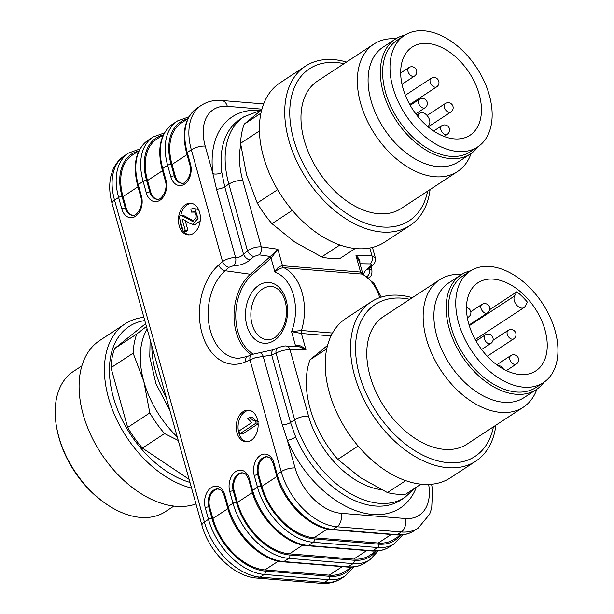 <?xml version="1.0" encoding="UTF-8"?>
<svg xmlns="http://www.w3.org/2000/svg" width="614" height="614" viewBox="0 0 614 614"><rect width="100%" height="100%" fill="white"/><g stroke="black" fill="none" stroke-linecap="round" stroke-linejoin="round"><path stroke-width="0.92" d="M193.418 233.412A15.88 10.929 -85.3 0 0 200.287 216.051A15.88 10.929 -85.3 0 0 190.693 203.219A15.88 10.929 -85.3 0 0 178.505 218.154A15.88 10.929 -85.3 0 0 188.114 234.87A15.88 10.929 -85.3 0 0 193.418 233.412M251.187 440.338A15.88 10.929 -85.3 0 0 258.057 422.977A15.88 10.929 -85.3 0 0 248.47 410.144A15.88 10.929 -85.3 0 0 236.283 425.08A15.88 10.929 -85.3 0 0 245.884 441.796A15.88 10.929 -85.3 0 0 251.187 440.338M271.595 257.696A1.274 0.629 53.3 0 0 270.421 256.483L259.085 254.841L253.95 256.498L250.036 259.975A6.355 3.745 -131.6 0 1 243.558 254.28C241.271 256.591 238.623 257.68 235.607 257.565A6.355 3.868 93.9 0 1 233.865 265.586L229.014 267.274A6.355 3.745 -131.6 0 1 222.544 261.579C226.497 258.947 230.856 257.611 235.607 257.565L216.512 189.166L212.92 173.708A6.355 2.947 172.5 0 0 221.815 172.457L224.732 186.833L243.558 254.28L247.48 250.804C251.809 247.972 256.414 246.659 261.288 246.843L277.896 249.253L271.058 258.156A1.274 0.752 48.4 0 0 269.761 257.02L277.896 249.253L282.494 265.716A3.814 2.625 -85.3 0 0 283.929 267.704C280.491 267.934 277.497 269.431 274.972 272.171C276.63 268.295 279.132 266.138 282.494 265.716L360.671 272.086L361.945 272.593L362.897 274.105L359.251 261.034L355.974 255.616C359.083 258.379 360.357 260.835 359.789 262.976M294.359 346.15L296.094 345.413C299.018 344.769 302.318 346.281 306.01 349.942L290.008 349.696C285.18 349.673 280.521 350.809 276.047 353.111L271.695 355.053L290.529 422.501L295.679 436.984A6.355 1.335 -23 0 1 287.375 440.353L282.31 424.827L263.214 356.427L255.332 357.678L245.654 361.799A53.932 37.124 94.7 0 1 201.991 333.195A53.932 37.124 94.7 0 1 218.638 265.041L222.544 261.579L191.33 149.778L187.239 152.456L190.455 163.953A15.243 10.492 94.7 0 1 184.499 184.177A15.243 10.492 94.7 0 1 170.845 176.809L167.637 165.32L162.733 168.528L165.941 180.025A15.243 10.492 94.7 0 1 159.993 200.248A15.243 10.492 94.7 0 1 146.332 192.888L143.123 181.391L138.227 184.607L141.435 196.104A15.243 10.492 94.7 0 1 135.479 216.328A15.243 10.492 94.7 0 1 121.825 208.96L118.617 197.462L114.534 200.141A57.171 36.548 -123.3 0 1 124.512 155.703L128.595 153.024A57.171 36.548 -123.3 0 0 118.617 197.462A2.54 0.867 164.4 0 1 122.086 196.541L125.294 208.039L126.215 208.115A12.702 8.749 -85.3 0 0 132.87 215.361M381.302 297.099L373.934 283.369L363.104 274.343L362.007 274.067A3.814 2.625 -85.3 0 1 360.564 272.079L355.974 255.616L371.977 255.861L375.277 257.788M368.078 277.513L367.149 276.453A6.355 4.828 95.6 0 0 369.298 268.456L371.923 270.283M191.606 203.349A15.88 10.929 -85.3 0 0 180.731 215.598M180.27 220.725A15.88 10.929 -85.3 0 0 182.949 230.296M183.763 231.44A15.88 10.929 -85.3 0 0 189.035 234.893M185.152 220.388L187.938 230.357L186.011 231.624L183.256 231.401L185.182 230.135L182.036 218.86L190.509 223.719L192.52 224.279L198.03 218.507L194.983 209.013L193.418 208.468L190.839 209.075L191.438 212.114L194.193 211.776C195.912 213.104 196.526 215.222 196.027 218.139L192.489 221.094L181.399 215.606L179.012 216.205L183.256 231.401M181.399 215.606L184.154 215.829L193.771 220.948M194.638 212.083L191.438 212.114M193.418 208.468L197.739 209.236L198.967 210.441M200.21 220.833L195.275 224.501L192.52 224.279M249.384 410.275A15.88 10.929 -85.3 0 0 238.117 425.233A15.88 10.929 -85.3 0 0 246.813 441.819M258.118 423.798L242.522 434.029L239.767 433.806L256.176 423.046L255.493 421.212M257.857 421.396L252.776 420.145L249.706 417.259L252.461 417.489L255.531 420.375L258.417 421.442M187.938 230.357L185.182 230.135M258.08 423.199L256.176 423.046M249.706 417.259L247.772 418.533L251.763 422.593L238.976 430.982L239.767 433.806M242.891 472.887A12.702 8.749 -85.3 0 0 234.18 490.931L237.388 502.429A53.364 34.115 56.7 0 0 289.447 553.851L353.748 559.093A53.364 34.115 56.7 0 0 369.528 555.432L376.198 551.057M218.377 488.967A12.702 8.749 -85.3 0 0 209.666 507.003L212.874 518.5A53.364 34.115 56.7 0 0 264.941 569.93L329.234 575.164A53.364 34.115 56.7 0 0 345.022 571.504L351.684 567.136M267.397 456.816A12.702 8.749 -85.3 0 0 258.686 474.86L261.894 486.349A53.364 34.115 56.7 0 0 313.954 537.78L378.255 543.022A53.364 34.115 56.7 0 0 394.042 539.361L400.704 534.986M163.501 134.696L156.831 139.063A53.364 34.115 56.7 0 0 147.513 180.547L150.722 192.036A12.702 8.749 -85.3 0 0 157.376 199.281M138.987 150.768L132.325 155.142A53.364 34.115 56.7 0 0 123.007 196.618L126.215 208.115M188.007 118.617L181.337 122.992A53.364 34.115 56.7 0 0 172.027 164.468L175.236 175.965A12.702 8.749 -85.3 0 0 181.882 183.21M331.061 335.896L301.413 333.479L291.573 331.629L301.466 330.509L332.535 333.041M379.751 297.613A48.283 33.233 -85.3 0 0 362.007 274.067L283.929 267.704A48.283 33.233 94.7 0 1 301.466 330.509A3.814 2.625 -85.3 0 0 301.413 333.479L306.01 349.942L298.266 346.258L286.017 346.02C285.387 345.705 282.732 346.258 278.042 347.685L273.698 349.627L259.438 352.774A6.355 4.045 -91.3 0 1 259.484 352.774A6.355 4.045 -91.3 0 1 263.214 356.427L271.695 355.053A6.355 4.313 -114.1 0 1 273.637 349.658M415.018 488.084L404.91 497.409A86.712 55.437 -123.3 0 1 294.659 419.784A10.162 3.484 -15.6 0 1 308.543 416.1L290.008 349.696A6.355 4.482 -89.1 0 0 286.078 346.02M251.924 354.462A6.355 4.313 65.9 0 0 249.982 359.865L281.197 471.659L277.114 474.338A57.171 36.548 56.7 0 0 332.895 529.437L397.189 534.679L401.28 532L336.979 526.758L332.895 529.437A2.54 1.75 94.7 0 1 332.044 529.675L396.345 534.917A2.54 1.75 -85.3 0 0 397.189 534.679A57.171 36.548 56.7 0 0 414.105 530.757C409.024 534.05 403.106 535.439 396.345 534.917M282.31 424.827A6.355 2.18 -15.6 0 0 290.529 422.501L294.659 419.784L276.047 353.111A6.355 4.313 -114.1 0 1 277.988 347.708M259.085 254.841A6.355 4.252 -81.8 0 0 261.288 246.843L242.745 180.432A10.162 3.484 164.4 0 0 228.861 184.123L224.732 186.833A6.355 2.18 164.4 0 1 216.512 189.166M253.95 256.498A6.355 3.745 -131.6 0 1 247.48 250.804L228.861 184.123A86.712 55.437 -123.3 0 1 243.996 116.721L239.913 119.4A86.712 55.437 56.7 0 0 221.815 172.457M364.01 274.826C363.473 273.399 364.371 271.618 366.712 269.485A6.355 3.745 48.4 0 0 368.569 268.878L367.617 269.899L367.801 269.323M368.569 268.878L372.483 265.394A6.355 3.745 -131.6 0 1 370.633 266.008C371.877 264.757 371.754 264.051 370.25 263.905L360.004 263.744M369.789 248.041L371.977 255.861A6.355 4.482 90.9 0 1 370.25 263.905M253.083 354.002A44.53 30.654 -85.3 0 1 235.768 316.809A44.53 30.654 -85.3 0 1 251.633 275.387L271.058 258.156L274.972 272.171A41.929 28.858 -85.3 0 1 291.573 331.629L295.488 345.644A1.274 0.86 -114.1 0 1 295.488 346.166M296.094 345.413A1.274 0.737 -111.4 0 1 296.025 346.173M346.488 62.045A95.293 60.916 56.7 0 0 305.473 66.151A95.293 60.916 56.7 0 0 306.793 179.242A95.293 60.916 56.7 0 0 409.983 225.515A95.293 60.916 56.7 0 0 430.099 189.534M305.473 66.151L280.145 82.76A95.293 60.916 56.7 0 0 281.465 195.851A95.293 60.916 56.7 0 0 384.663 242.123L409.983 225.515M261.802 109.676L244.195 124.143L260.965 113.145M244.195 124.143A88.938 56.856 56.7 0 0 240.573 143.308L246.552 174.721L257.251 203.042L277.628 189.68M259.453 130.928L240.573 143.308M257.251 203.042A88.938 56.856 56.7 0 0 271.994 223.703L294.474 241.87L321.667 256.936L339.857 245.009M292.318 210.372L271.994 223.703M355.138 248.532L340.041 258.433A88.938 56.856 56.7 0 1 321.667 256.936M344.017 63.664A90.887 58.1 56.7 0 0 289.992 118.947A90.887 58.1 56.7 0 0 355.391 218.668A90.887 58.1 56.7 0 0 427.628 191.154M395.884 38.774A76.228 48.736 56.7 0 0 373.926 44.047L317.553 81.017A76.228 48.736 56.7 0 0 318.612 171.483A76.228 48.736 56.7 0 0 401.172 208.507L457.537 171.536A76.228 48.736 56.7 0 0 471.13 153.5M373.926 44.047A76.228 48.736 56.7 0 0 374.985 134.512A76.228 48.736 56.7 0 0 457.537 171.536M404.91 35.128A68.607 43.863 56.7 0 0 395.262 39.166L383.013 47.201A68.607 43.863 56.7 0 0 383.957 128.625A68.607 43.863 56.7 0 0 458.259 161.942L470.516 153.907A68.607 43.863 56.7 0 0 478.06 146.677M395.262 39.166A68.607 43.863 56.7 0 0 396.214 120.59A68.607 43.863 56.7 0 0 470.516 153.907M417.673 116.253L418.756 114.304A7.621 4.874 -123.3 0 1 419.838 113.122A7.621 4.874 -123.3 0 1 427.367 115.831A7.621 4.874 -123.3 0 1 429.278 124.696L428.073 126.852M404.687 55.252A52.727 33.709 56.7 0 0 417.896 116.522A52.727 33.709 56.7 0 0 469.979 135.272A52.727 33.709 56.7 0 0 469.249 72.698A52.727 33.709 56.7 0 0 412.147 47.086A52.727 33.709 56.7 0 0 404.687 55.252M395.048 45.728A66.703 42.642 56.7 0 0 411.756 123.237A66.703 42.642 56.7 0 0 477.638 146.961A66.703 42.642 56.7 0 0 476.717 67.793A66.703 42.642 56.7 0 0 404.48 35.405A66.703 42.642 56.7 0 0 395.048 45.728M404.48 35.405L397.128 40.225A66.703 42.642 56.7 0 0 387.695 50.548A66.703 42.642 56.7 0 0 404.403 128.065A66.703 42.642 56.7 0 0 470.286 151.781L477.638 146.961M412.286 297.706A95.293 60.916 56.7 0 0 371.27 301.812A95.293 60.916 56.7 0 0 354.639 375.883A95.293 60.916 56.7 0 0 475.789 461.175A95.293 60.916 56.7 0 0 495.897 425.195M371.27 301.812L345.943 318.428A95.293 60.916 56.7 0 0 329.311 392.492A95.293 60.916 56.7 0 0 450.461 477.792L475.789 461.175M327.6 345.344L309.993 359.812L326.763 348.813M358.115 446.04L337.792 459.364L360.272 477.531L387.465 492.605L405.654 480.678M309.993 359.812A88.938 56.856 56.7 0 0 337.792 459.364M387.465 492.605A88.938 56.856 56.7 0 0 405.839 494.101L420.935 484.2M409.814 299.325A90.887 58.1 56.7 0 0 359.451 375.07A90.887 58.1 56.7 0 0 430.007 458.351A90.887 58.1 56.7 0 0 493.426 426.822M461.69 274.435A76.228 48.736 56.7 0 0 439.724 279.708L383.359 316.678A76.228 48.736 56.7 0 0 370.05 375.937A76.228 48.736 56.7 0 0 466.97 444.168L523.335 407.197A76.228 48.736 56.7 0 0 536.928 389.161M439.724 279.708A76.228 48.736 56.7 0 0 426.423 338.966A76.228 48.736 56.7 0 0 523.335 407.197M470.708 270.789A68.607 43.863 56.7 0 0 461.06 274.834L448.811 282.87A68.607 43.863 56.7 0 0 436.83 336.196A68.607 43.863 56.7 0 0 524.057 397.611L536.314 389.575A68.607 43.863 56.7 0 0 543.858 382.338M461.06 274.834A68.607 43.863 56.7 0 0 449.087 328.16A68.607 43.863 56.7 0 0 536.314 389.575M525.077 306.401A7.621 4.874 -123.3 0 1 523.995 307.583A7.621 4.874 -123.3 0 1 516.466 304.866A7.621 4.874 -123.3 0 1 514.555 296.009L516.911 291.78A52.727 33.709 56.7 0 1 527.426 302.172L525.077 306.401M489.673 309.648L516.911 291.78M543.236 362.774A52.727 33.709 56.7 0 0 530.02 301.505A52.727 33.709 56.7 0 0 477.945 282.755A52.727 33.709 56.7 0 0 478.674 345.329A52.727 33.709 56.7 0 0 535.776 370.933A52.727 33.709 56.7 0 0 543.236 362.774M552.876 372.299A66.703 42.642 56.7 0 0 536.16 294.789A66.703 42.642 56.7 0 0 470.278 271.066A66.703 42.642 56.7 0 0 471.199 350.233A66.703 42.642 56.7 0 0 543.436 382.622A66.703 42.642 56.7 0 0 552.876 372.299M470.278 271.066L462.925 275.893A66.703 42.642 56.7 0 0 463.846 355.053A66.703 42.642 56.7 0 0 536.083 387.442L543.436 382.622M195.981 503.948A95.293 60.916 -123.3 0 1 138.472 491.975A95.293 60.916 -123.3 0 1 82.468 411.856A95.293 60.916 -123.3 0 1 99.813 340.432L125.141 323.824A95.293 60.916 -123.3 0 1 143.883 317.354M191.553 488.084A95.293 60.916 -123.3 0 1 163.8 475.366A95.293 60.916 -123.3 0 1 107.795 395.239A95.293 60.916 -123.3 0 1 125.141 323.824M189.972 482.42A90.887 58.1 -123.3 0 1 166.064 470.976A90.887 58.1 -123.3 0 1 110.351 383.036A90.887 58.1 -123.3 0 1 144.781 320.554M178.267 440.484L164.56 433.568L142.41 448.097L189.112 479.35M142.41 448.097A88.938 56.856 -123.3 0 1 127.666 427.436L149.816 412.907L143.837 381.494L133.138 353.173L110.988 367.702L127.666 427.436M110.988 367.702A88.938 56.856 -123.3 0 1 114.611 348.537L136.761 334.016L146.439 326.494M145.633 323.624L114.611 348.537M133.138 353.173A88.938 56.856 -123.3 0 1 136.761 334.016M164.56 433.568A88.938 56.856 -123.3 0 1 149.816 412.907M177.269 436.922A82.583 52.796 -123.3 0 1 143.837 381.494A82.583 52.796 -123.3 0 1 147.153 329.066M81.892 365.867L73.404 371.432A83.857 53.61 56.7 0 0 56.296 399.338A83.857 53.61 56.7 0 0 56.565 427.022A83.857 53.61 56.7 0 0 107.427 504.785A83.857 53.61 56.7 0 0 107.688 504.961A83.857 53.61 56.7 0 0 165.381 511.669L173.862 506.105M107.688 504.961L106.406 504.109A81.317 51.983 -123.3 0 1 56.841 428.534L56.565 427.022M187.6 118.886A54.631 34.929 56.7 0 0 171.106 164.391A2.54 0.867 164.4 0 0 167.637 165.32A57.171 36.548 -123.3 0 1 177.615 120.874L172.711 124.089A57.171 36.548 56.7 0 0 162.733 168.528A2.54 0.867 -15.6 0 0 162.119 169.364L165.335 180.861A2.54 0.867 -15.6 0 1 165.941 180.025M163.094 134.957A54.631 34.929 56.7 0 0 146.6 180.47A2.54 0.867 164.4 0 0 143.123 181.391A57.171 36.548 -123.3 0 1 153.109 136.953L148.204 140.169A57.171 36.548 56.7 0 0 138.227 184.607A2.54 0.867 -15.6 0 0 137.613 185.436L140.821 196.933A2.54 0.867 -15.6 0 1 141.435 196.104M258.686 474.86L257.765 474.783L260.981 486.28A54.631 34.929 56.7 0 0 314.276 538.931A2.54 1.75 -85.3 0 1 313.286 542.3L308.382 545.516L372.683 550.75L377.587 547.542L313.286 542.3A57.171 36.548 -123.3 0 1 257.504 487.201L254.296 475.704A15.243 10.492 94.7 0 1 260.252 455.481A15.243 10.492 94.7 0 1 273.905 462.841L277.114 474.338A2.54 0.867 164.4 0 0 276.507 475.175C283.63 502.551 310.016 528.554 332.044 529.675M372.683 550.75A57.171 36.548 56.7 0 0 389.591 546.828C384.517 550.121 378.6 551.51 371.831 550.988A2.54 1.75 -85.3 0 0 372.683 550.75M389.591 546.828L394.495 543.62A57.171 36.548 -123.3 0 1 377.587 547.542A2.54 1.75 94.7 0 0 378.577 544.165A54.631 34.929 56.7 0 0 400.297 535.255M209.666 507.003L208.752 506.934L211.96 518.423A54.631 34.929 56.7 0 0 265.256 571.074A2.54 1.75 -85.3 0 1 264.266 574.451L260.183 577.129L324.484 582.364L328.567 579.685L264.266 574.451A57.171 36.548 -123.3 0 1 208.491 519.344L205.276 507.855A15.243 10.492 94.7 0 1 211.231 487.623A15.243 10.492 94.7 0 1 224.885 494.991L228.093 506.489L232.998 503.273L229.789 491.776A15.243 10.492 94.7 0 1 235.738 471.552A15.243 10.492 94.7 0 1 249.391 478.92L252.607 490.417L257.504 487.201A2.54 0.867 -15.6 0 1 260.981 486.28M249.391 478.92A2.54 0.867 164.4 0 0 248.785 479.749L251.993 491.246A2.54 0.867 164.4 0 1 252.607 490.417A57.171 36.548 56.7 0 0 308.382 545.516A2.54 1.75 94.7 0 1 307.537 545.746L371.831 550.988M341.392 578.442C335.374 582.287 328.605 583.906 321.091 583.3A10.162 7 -85.3 0 0 324.484 582.364A57.171 36.548 -123.3 0 0 341.392 578.442L345.475 575.763A57.171 36.548 -123.3 0 1 328.567 579.685A2.54 1.75 94.7 0 0 329.557 576.316A54.631 34.929 56.7 0 0 351.285 567.397M124.512 155.703C119.438 159.087 115.632 163.685 113.083 169.502L110.996 175.711C108.97 184.338 109.33 193.594 112.093 203.472A10.162 3.484 164.4 0 1 114.534 200.141L204.401 522.03L208.491 519.344A2.54 0.867 -15.6 0 1 211.96 518.423M112.093 203.472L201.96 525.361A10.162 3.484 -15.6 0 1 204.401 522.03A57.171 36.548 56.7 0 0 260.183 577.129A10.162 7 -85.3 0 1 256.79 578.058L321.091 583.3M289.77 555.002A2.54 1.75 -85.3 0 1 288.78 558.372L283.875 561.587L348.176 566.829L353.073 563.614L288.78 558.372A57.171 36.548 -123.3 0 1 232.998 503.273A2.54 0.867 -15.6 0 1 236.467 502.352A54.631 34.929 56.7 0 0 289.77 555.002L354.071 560.244A54.631 34.929 56.7 0 0 375.791 551.326M348.176 566.829A57.171 36.548 56.7 0 0 365.084 562.908C360.004 566.2 354.086 567.582 347.324 567.06A2.54 1.75 -85.3 0 0 348.176 566.829M365.084 562.908L369.989 559.692A57.171 36.548 -123.3 0 1 353.073 563.614A2.54 1.75 94.7 0 0 354.071 560.244M224.885 494.991A2.54 0.867 164.4 0 0 224.279 495.828L227.487 507.325A2.54 0.867 164.4 0 1 228.093 506.489A57.171 36.548 56.7 0 0 283.875 561.587A2.54 1.75 94.7 0 1 283.023 561.825L347.324 567.06M261.948 109.146L227.326 106.329A10.162 7 -85.3 0 0 221.616 100.481C214.094 99.875 207.325 101.494 201.308 105.339A57.171 36.548 -123.3 0 0 191.33 149.778A10.162 3.484 -15.6 0 1 205.214 146.094L212.92 173.708A93.067 59.497 -123.3 0 1 260.083 110.397M205.214 146.094A47.009 30.055 -123.3 0 1 227.326 106.329M308.543 416.1A76.55 48.936 56.7 0 0 381.409 489.688M416.399 487.178A93.067 59.497 -123.3 0 1 355.659 510.61A93.067 59.497 -123.3 0 1 287.375 440.353L295.081 467.975A10.162 3.484 164.4 0 0 281.197 471.659A57.171 36.548 -123.3 0 0 336.979 526.758A10.162 7 -85.3 0 0 340.947 513.281A47.009 30.055 -123.3 0 1 295.081 467.975M340.947 513.281L405.248 518.515A10.162 7 94.7 0 1 401.28 532A57.171 36.548 56.7 0 0 418.188 528.078L414.105 530.757M428.649 484.469A47.009 30.055 -123.3 0 1 405.248 518.515M240.772 145.019A76.55 48.936 56.7 0 0 242.745 180.432M262.539 288.971A26.678 18.366 -85.3 0 0 250.996 318.144A26.678 18.366 -85.3 0 0 267.113 339.703C270.667 339.765 273.667 338.736 276.131 336.618L281.419 330.493C284.274 325.788 285.947 320.293 286.439 314.015C287.037 301.297 282.57 293.63 279.831 290.998C277.129 288.181 274.343 286.692 271.449 286.515A26.678 18.366 -85.3 0 0 262.539 288.971M295.679 436.984A86.712 55.437 56.7 0 0 400.819 500.088L404.91 497.409M151.835 345.836A86.712 55.437 56.7 0 0 160.653 386.129A86.712 55.437 56.7 0 0 166.394 397.964M367.149 276.453L366.497 276.361M366.712 269.485L370.633 266.008M258.824 285.295A30.493 20.991 94.7 0 1 287.36 315.542A30.493 20.991 94.7 0 1 253.398 337.815A30.493 20.991 94.7 0 1 258.824 285.295M229.014 267.274L225.108 270.736A47.585 32.757 -85.3 0 0 208.929 323.954A47.585 32.757 -85.3 0 0 238.785 358.307L247.649 356.373A6.355 4.313 65.9 0 0 245.654 361.799M218.638 265.041A6.355 3.745 -131.6 0 0 225.108 270.736L250.335 274.251L269.761 257.02M251.279 354.754A45.804 31.529 94.7 0 1 234.018 316.41A45.804 31.529 94.7 0 1 250.335 274.251A1.274 0.752 48.4 0 1 251.633 275.387M250.036 259.975C245.232 263.774 239.844 265.647 233.865 265.586M201.308 105.339L197.224 108.018A57.171 36.548 56.7 0 0 187.239 152.456A2.54 0.867 -15.6 0 0 186.633 153.293L189.841 164.782A2.54 0.867 -15.6 0 1 190.455 163.953M193.318 221.063L191.568 220.925M197.739 209.236L194.983 209.013M255.531 420.375L252.776 420.145M234.18 490.931L233.259 490.855L236.467 502.352M353.748 559.093L366.735 550.574M289.447 553.851L302.856 545.063M237.388 502.429L252.385 492.589M265.256 571.074L329.557 576.316M329.234 575.164L342.228 566.645M264.941 569.93L278.342 561.135M212.874 518.5L227.871 508.668M314.276 538.931L378.577 544.165M378.255 543.022L391.248 534.495M313.954 537.78L327.362 528.984M261.894 486.349L276.891 476.518M273.905 462.841A2.54 0.867 164.4 0 0 273.291 463.677C269.462 455.473 269.699 458.159 266.967 456.762A12.702 8.749 -85.3 0 0 257.765 474.783A2.54 0.867 -15.6 0 0 254.296 475.704M248.785 479.749C244.955 471.544 245.193 474.231 242.461 472.834A12.702 8.749 -85.3 0 0 233.259 490.855A2.54 0.867 -15.6 0 0 229.789 491.776M224.279 495.828C220.449 487.623 220.687 490.31 217.955 488.905A12.702 8.749 -85.3 0 0 208.752 506.934A2.54 0.867 -15.6 0 0 205.276 507.855M146.6 180.47L149.808 191.967L150.722 192.036M162.503 170.715L147.513 180.547M138.58 151.036A54.631 34.929 56.7 0 0 122.086 196.541M137.989 186.786L123.007 196.618M171.106 164.391L174.315 175.888L175.236 175.965M187.009 154.644L172.027 164.468M170.845 176.809A2.54 0.867 164.4 0 1 174.315 175.888A12.702 8.749 -85.3 0 0 181.452 183.195C184.031 185.466 193.218 175.205 189.841 164.782M146.332 192.888A2.54 0.867 164.4 0 1 149.808 191.967A12.702 8.749 -85.3 0 0 156.946 199.266C159.525 201.538 168.704 191.276 165.335 180.861M121.825 208.96A2.54 0.867 164.4 0 1 125.294 208.039A12.702 8.749 -85.3 0 0 132.432 215.345C135.011 217.609 144.198 207.348 140.821 196.933M441.735 125.74A5.081 5.081 0 0 1 448.773 127.205A5.081 5.081 0 0 1 447.307 134.243A5.081 3.247 -123.3 0 1 445.802 134.589A5.081 3.247 -123.3 0 1 441.236 130.751A5.081 3.247 -123.3 0 1 441.735 125.74L433.668 131.028M431.105 78.354A5.081 5.081 0 0 1 438.143 79.82A5.081 5.081 0 0 1 436.677 86.858A5.081 3.247 -123.3 0 1 435.172 87.203A5.081 3.247 -123.3 0 1 430.606 83.366A5.081 3.247 -123.3 0 1 431.105 78.354L405.363 95.239M445.296 103.513A5.081 5.081 0 0 1 452.334 104.979A5.081 5.081 0 0 1 450.868 112.009A5.081 3.247 -123.3 0 1 449.371 112.362A5.081 3.247 -123.3 0 1 444.805 108.525A5.081 3.247 -123.3 0 1 445.296 103.513L427.06 115.47M419.485 99.253A5.081 5.081 0 0 1 426.523 100.719A5.081 5.081 0 0 1 425.057 107.757A5.081 3.247 -123.3 0 1 423.553 108.102A5.081 3.247 -123.3 0 1 418.986 104.265A5.081 3.247 -123.3 0 1 419.485 99.253L410.221 105.332M408.916 67.571A5.081 5.081 0 0 1 415.954 69.037A5.081 5.081 0 0 1 414.488 76.075A5.081 3.247 -123.3 0 1 412.984 76.42A5.081 3.247 -123.3 0 1 408.417 72.582A5.081 3.247 -123.3 0 1 408.916 67.571L400.681 72.974M417.029 115.44L418.756 114.304M481.898 304.421A5.081 5.081 0 0 1 489.611 307.422A5.081 5.081 0 0 1 487.478 312.925A5.081 3.247 -123.3 0 1 481.015 308.374A5.081 3.247 -123.3 0 1 481.898 304.421L470.808 311.705M510.764 355.59A5.081 5.081 0 0 1 518.477 358.584A5.081 5.081 0 0 1 516.343 364.087A5.081 3.247 -123.3 0 1 509.881 359.535A5.081 3.247 -123.3 0 1 510.764 355.59L496.749 364.785M508.154 330.363A5.081 5.081 0 0 1 515.867 333.356A5.081 5.081 0 0 1 513.726 338.859A5.081 3.247 -123.3 0 1 507.264 334.308A5.081 3.247 -123.3 0 1 508.154 330.363L493.027 340.279M485.283 334.922A5.081 5.081 0 0 1 492.996 337.915A5.081 5.081 0 0 1 490.855 343.418A5.081 3.247 -123.3 0 1 484.392 338.867A5.081 3.247 -123.3 0 1 485.283 334.922L476.019 340.993M466.479 307.645A5.081 5.081 0 0 1 468.605 316.931A5.081 3.247 -123.3 0 1 467.285 317.292M469.311 325.681L514.555 296.009M375.261 257.542L372.445 247.45M261.103 110.228L243.996 116.721M150.115 339.665L149.77 356.826L155.833 383.382L170.001 410.889M370.979 266.737L371.907 270.06M221.616 100.481L263.682 103.912M431.596 484.269L432.571 490.049L431.703 508.07L429.616 514.279L418.188 528.078M256.79 578.058C233.719 576.584 209.052 551.856 201.96 525.361M345.475 575.763L353.725 566.96M227.487 507.325C234.609 534.702 260.996 560.705 283.023 561.825M369.989 559.692L378.232 550.888M251.993 491.246C259.116 518.63 285.51 544.633 307.537 545.746M394.495 543.62L402.746 534.809M273.291 463.677L276.507 475.175M139.961 148.972L128.595 153.024M137.613 185.436C132.378 164.406 135.909 149.309 148.204 140.169M164.468 132.893L153.109 136.953M162.119 169.364C156.885 148.327 160.415 133.238 172.711 124.089M188.974 116.821L177.615 120.874M186.633 153.293C181.399 132.256 184.921 117.167 197.224 108.018M259.438 352.774L251.986 354.439L247.649 356.373M369.137 277.935C369.674 277.229 372.452 275.97 371.846 269.953M372.483 265.401C374.832 263.736 375.737 261.08 375.192 257.427M401.825 83.458A5.081 5.081 0 0 0 401.303 80.511M447.307 134.243L443.976 136.423M436.677 86.858L409.761 104.51M450.868 112.009L428.15 126.914M425.057 107.757L415.793 113.828M414.488 76.075L401.993 84.264M416.783 115.125L419.838 113.122M503.411 369.098A5.081 5.081 0 0 0 498.146 365.791M487.478 312.925L469.096 324.975M516.343 364.087L506.366 370.626M513.726 338.859L487.232 356.235M490.855 343.418L481.591 349.496M468.605 316.931L467.361 317.745M475.221 339.573L523.995 307.583"/></g></svg>
